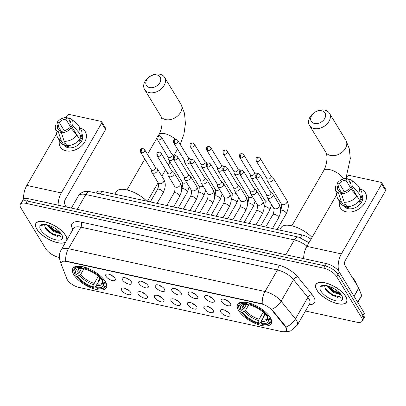 <?xml version="1.0" encoding="UTF-8"?>
<svg xmlns="http://www.w3.org/2000/svg" width="406" height="406" viewBox="0 0 406 406"><rect width="100%" height="100%" fill="white"/><g stroke="black" fill="none" stroke-linecap="round" stroke-linejoin="round"><path stroke-width="0.61" d="M105.321 281.561A19.356 8.09 -150 0 0 88.006 268.386A19.356 8.09 -150 0 0 72.786 268.447A19.356 8.09 -150 0 0 73.775 274.689A19.356 8.09 -150 0 0 91.096 287.864A19.356 8.09 -150 0 0 106.311 287.803A19.356 8.09 -150 0 0 105.321 281.561M270.198 317.456A19.356 8.09 -150 0 0 252.882 304.282A19.356 8.09 -150 0 0 237.662 304.343A19.356 8.09 -150 0 0 238.652 310.585A19.356 8.09 -150 0 0 255.968 323.76A19.356 8.09 -150 0 0 271.188 323.699A19.356 8.09 -150 0 0 270.198 317.456M221.483 301.511A5.476 2.289 30 0 1 221.701 299.303A5.476 2.289 30 0 1 226.188 300.029A5.476 2.289 30 0 1 230.41 303.455A5.476 2.289 30 0 1 230.821 304.566A5.476 2.289 30 0 1 227.055 305.485A5.476 2.289 30 0 1 221.483 301.511M204.994 297.923A5.476 2.289 30 0 1 205.213 295.715A5.476 2.289 30 0 1 209.704 296.436A5.476 2.289 30 0 1 213.921 299.867A5.476 2.289 30 0 1 214.332 300.978A5.476 2.289 30 0 1 210.567 301.897A5.476 2.289 30 0 1 204.994 297.923M188.506 294.33A5.476 2.289 30 0 1 188.724 292.122A5.476 2.289 30 0 1 193.215 292.848A5.476 2.289 30 0 1 197.433 296.273A5.476 2.289 30 0 1 197.849 297.39A5.476 2.289 30 0 1 194.078 298.303A5.476 2.289 30 0 1 188.506 294.33M172.017 290.742A5.476 2.289 30 0 1 172.24 288.534A5.476 2.289 30 0 1 176.727 289.26A5.476 2.289 30 0 1 180.949 292.685A5.476 2.289 30 0 1 181.36 293.802A5.476 2.289 30 0 1 177.595 294.715A5.476 2.289 30 0 1 172.017 290.742M155.534 287.154A5.476 2.289 30 0 1 155.752 284.946A5.476 2.289 30 0 1 160.238 285.667A5.476 2.289 30 0 1 164.46 289.097A5.476 2.289 30 0 1 164.872 290.209A5.476 2.289 30 0 1 161.106 291.127A5.476 2.289 30 0 1 155.534 287.154M139.045 283.566A5.476 2.289 30 0 1 139.263 281.358A5.476 2.289 30 0 1 143.754 282.079A5.476 2.289 30 0 1 147.972 285.509A5.476 2.289 30 0 1 148.383 286.621A5.476 2.289 30 0 1 144.617 287.539A5.476 2.289 30 0 1 139.045 283.566M122.556 279.973A5.476 2.289 30 0 1 122.779 277.765A5.476 2.289 30 0 1 127.266 278.491A5.476 2.289 30 0 1 131.483 281.916A5.476 2.289 30 0 1 131.899 283.033A5.476 2.289 30 0 1 128.134 283.946A5.476 2.289 30 0 1 122.556 279.973M106.067 276.385A5.476 2.289 30 0 1 106.291 274.177A5.476 2.289 30 0 1 110.777 274.903A5.476 2.289 30 0 1 114.999 278.328A5.476 2.289 30 0 1 115.411 279.445A5.476 2.289 30 0 1 111.645 280.358A5.476 2.289 30 0 1 106.067 276.385M220.707 311.981A5.476 2.289 30 0 1 220.925 309.773A5.476 2.289 30 0 1 225.416 310.494A5.476 2.289 30 0 1 229.634 313.924A5.476 2.289 30 0 1 230.045 315.036A5.476 2.289 30 0 1 226.279 315.954A5.476 2.289 30 0 1 220.707 311.981M204.218 308.393A5.476 2.289 30 0 1 204.436 306.18A5.476 2.289 30 0 1 208.928 306.906A5.476 2.289 30 0 1 213.145 310.336A5.476 2.289 30 0 1 213.556 311.448A5.476 2.289 30 0 1 209.79 312.366A5.476 2.289 30 0 1 204.218 308.393M187.729 304.799A5.476 2.289 30 0 1 187.953 302.592A5.476 2.289 30 0 1 192.439 303.318A5.476 2.289 30 0 1 196.661 306.743A5.476 2.289 30 0 1 197.072 307.86A5.476 2.289 30 0 1 193.307 308.773A5.476 2.289 30 0 1 187.729 304.799M171.246 301.211A5.476 2.289 30 0 1 171.464 299.004A5.476 2.289 30 0 1 175.95 299.724A5.476 2.289 30 0 1 180.173 303.155A5.476 2.289 30 0 1 180.584 304.267A5.476 2.289 30 0 1 176.818 305.185A5.476 2.289 30 0 1 171.246 301.211M154.757 297.623A5.476 2.289 30 0 1 154.975 295.416A5.476 2.289 30 0 1 159.467 296.136A5.476 2.289 30 0 1 163.684 299.567A5.476 2.289 30 0 1 164.095 300.679A5.476 2.289 30 0 1 160.329 301.597A5.476 2.289 30 0 1 154.757 297.623M138.268 294.03A5.476 2.289 30 0 1 138.487 291.823A5.476 2.289 30 0 1 142.978 292.548A5.476 2.289 30 0 1 147.195 295.974A5.476 2.289 30 0 1 147.611 297.09A5.476 2.289 30 0 1 143.841 298.004A5.476 2.289 30 0 1 138.268 294.03M121.78 290.442A5.476 2.289 30 0 1 122.003 288.235A5.476 2.289 30 0 1 126.489 288.96A5.476 2.289 30 0 1 130.712 292.386A5.476 2.289 30 0 1 131.123 293.502A5.476 2.289 30 0 1 127.357 294.416A5.476 2.289 30 0 1 121.78 290.442M285.073 326.368A9.861 4.121 30 0 1 285.809 327.409A9.861 4.121 30 0 1 286.316 330.591A9.861 4.121 30 0 1 281.322 331.489L78.952 287.428A9.861 4.121 30 0 1 66.873 278.866L61.342 264.55A9.861 4.121 30 0 1 61.331 262.357A9.861 4.121 30 0 1 66.32 261.459L261.347 303.916A9.861 4.121 30 0 1 272.193 310.458L285.073 326.368L285.311 325.952L286.382 328.023M95.912 192.992L96.283 192.353A10.957 4.578 30 0 1 101.83 191.353L302.044 234.942A10.957 4.578 30 0 1 310.971 239.246M125.784 288.651A3.289 1.375 -150 0 0 128.875 290.432M142.273 292.239A3.289 1.375 -150 0 0 145.358 294.02M158.756 295.827A3.289 1.375 -150 0 0 161.847 297.613M175.245 299.415A3.289 1.375 -150 0 0 178.335 301.201M191.733 303.008A3.289 1.375 -150 0 0 194.824 304.789M208.222 306.596A3.289 1.375 -150 0 0 211.308 308.377M224.706 310.184A3.289 1.375 -150 0 0 227.796 311.97M110.072 274.588A3.289 1.375 -150 0 0 113.162 276.374M126.56 278.181A3.289 1.375 -150 0 0 129.646 279.962M143.044 281.769A3.289 1.375 -150 0 0 146.135 283.555M159.533 285.357A3.289 1.375 -150 0 0 162.623 287.143M176.021 288.95A3.289 1.375 -150 0 0 179.112 290.732M192.51 292.538A3.289 1.375 -150 0 0 195.596 294.32M208.994 296.126A3.289 1.375 -150 0 0 212.084 297.913M225.482 299.714A3.289 1.375 -150 0 0 228.573 301.501M345.689 296.37A17.712 7.399 -150 0 0 329.839 284.312A17.712 7.399 -150 0 0 315.914 284.367A17.712 7.399 -150 0 0 316.822 290.082A17.712 7.399 -150 0 0 332.666 302.135A17.712 7.399 -150 0 0 346.592 302.079A17.712 7.399 -150 0 0 345.689 296.37M66.96 239.834A17.712 7.399 -150 0 0 65.64 235.399A17.712 7.399 -150 0 0 49.796 223.346A17.712 7.399 -150 0 0 35.87 223.401A17.712 7.399 -150 0 0 36.773 229.116A17.712 7.399 -150 0 0 51.217 240.57A17.712 7.399 -150 0 0 65.65 242.108M286.002 327.053L286.007 327.063A12.784 7.861 141 0 0 295.446 318.928A14.611 6.105 30 0 1 296.537 320.466A14.611 6.105 30 0 1 297.283 325.176L309.727 303.627A14.611 6.105 -150 0 0 308.981 298.912A14.611 6.105 -150 0 0 307.885 297.375L293.538 279.643A14.611 6.105 -150 0 0 277.471 269.954L80.901 227.162A14.611 6.105 -150 0 0 73.511 228.492L73.547 228.431M305.459 311.021L356.62 322.156A10.957 4.578 -150 0 0 362.162 321.156L364.816 316.558A10.957 4.578 -150 0 0 364.258 313.026L339.274 272.005A10.957 4.578 -150 0 0 326.404 263.585L28.496 198.727L27.172 201.026A10.957 4.578 -150 0 0 21.63 202.026A10.957 4.578 -150 0 1 27.172 201.026L325.074 265.884L27.172 201.026L25.842 203.325A10.957 4.578 -150 0 0 20.3 204.325A10.957 4.578 -150 0 0 20.858 207.857L45.842 248.878A10.957 4.578 -150 0 0 58.713 257.302L59.337 257.434M339.274 272.005L337.949 274.304A10.957 4.578 -150 0 0 325.074 265.884A10.957 4.578 -150 0 1 337.949 274.304L362.928 315.325L337.949 274.304L336.62 276.603A10.957 4.578 -150 0 0 323.749 268.183L25.842 203.325M363.492 318.857A10.957 4.578 -150 0 0 362.928 315.325A10.957 4.578 -150 0 1 363.492 318.857M61.098 263.129A12.784 10.312 158.9 0 1 60.215 261.449L59.352 257.683C59.149 254.968 59.718 252.425 61.067 250.045A14.611 6.105 30 0 1 68.462 248.711A12.784 7.054 -77.7 0 0 65.721 261.053L262.286 303.85A12.784 7.054 102.3 0 1 265.027 291.508A14.611 6.105 30 0 1 281.094 301.196A12.784 7.861 141 0 1 271.715 309.296L285.311 325.952M362.162 321.156A10.957 4.578 -150 0 0 361.604 317.624L336.62 276.603M28.496 198.727A10.957 4.578 -150 0 0 22.954 199.727L20.3 204.325M316.969 290.117A17.529 7.323 -150 0 0 332.651 302.044A17.529 7.323 -150 0 0 346.435 301.988A17.529 7.323 -150 0 0 345.542 296.334A17.529 7.323 -150 0 0 329.855 284.408A17.529 7.323 -150 0 0 316.071 284.459A17.529 7.323 -150 0 0 316.969 290.117M356.407 284.195A18.26 7.633 -150 0 0 355.093 280.947A18.26 7.633 -150 0 0 352.251 277.369M340.893 294.37L340.203 294.589L333.113 292.361L326.627 285.662M325.282 285.433A9.13 3.816 -150 0 0 325.008 285.788A9.13 3.816 -150 0 0 324.795 286.453L325.039 285.738M340.355 293.721L338.67 293.563L333.641 291.447L329.159 287.813L327.749 285.941M323.343 285.352L321.577 286.737L323.795 285.337M324.795 286.453L325.196 288.864L326.881 291.275L337.203 297.349L341.7 295.538M341.669 295.492A12.784 5.339 -150 0 0 322.653 285.423A12.784 5.339 -150 0 0 320.836 290.96A12.784 5.339 -150 0 0 334.93 300.557A12.784 5.339 -150 0 0 342.314 296.771A12.784 5.339 -150 0 0 341.669 295.492M340.502 297.324L332.215 294.563L324.891 288.118M340 293.325L334.321 290.914L328.287 286.098M337.64 297.431L331.951 295.02L326.485 290.813M339.365 293.68L334.057 291.371L328.677 287.255M360.071 188.963A14.611 10.546 148.7 0 1 364.618 203.183A14.611 10.546 148.7 0 1 346.242 211.815A14.611 10.546 148.7 0 1 339.482 201.498A14.611 10.546 148.7 0 0 340.401 207.918A14.611 10.546 148.7 0 0 346.242 211.815A14.611 10.546 148.7 0 0 362.045 206.436A14.611 10.546 148.7 0 0 365.354 192.723L365.354 192.723A14.611 10.546 148.7 0 0 360.071 188.963M338.848 271.36A14.611 8.059 -77.7 0 1 341.37 253.902L381.686 184.08A1.827 1.319 -31.3 0 0 381.757 182.807A1.827 1.319 -31.3 0 0 381.026 182.319L349.48 175.448A1.827 1.319 -31.3 0 0 347.16 176.564L346.085 178.432M303.642 258.627A14.611 8.059 -77.7 0 1 306.85 246.386L336.625 194.814M381.757 182.807L385.7 189.282A1.827 1.319 148.7 0 1 385.629 190.556L345.313 260.383A3.654 2.015 102.3 0 0 344.973 265.412L358.721 287.991A1.827 0.761 30 0 1 358.813 288.174L361.609 295.416A1.827 0.761 30 0 1 361.614 295.822L357.803 302.424M351.012 184.299L348.901 180.832A7.303 5.273 148.7 0 1 350.439 182.274A7.303 5.273 148.7 0 1 350.789 185.887L356.981 196.052M357.021 196.098L350.962 189.16L349.13 188.76A7.303 5.273 148.7 0 1 342.471 191.957L341.451 193.728L344.217 202.244L346.851 206.563A12.053 8.699 148.7 0 0 359.65 200.417L357.021 196.098A12.053 8.699 148.7 0 1 344.217 202.244M361.979 194.905A10.592 7.643 148.7 0 1 359.472 204.807A10.592 7.643 148.7 0 1 348.064 208.654A10.592 7.643 148.7 0 1 343.877 205.908L344.547 204.751L345.861 206.908A10.592 7.643 148.7 0 0 347.277 207.359A10.592 7.643 148.7 0 0 348.835 207.557L348.236 206.568M342.004 195.428L339.497 191.312L338.477 193.078L341.243 201.594L343.872 205.913A12.053 8.699 148.7 0 1 340.477 203.132L337.848 198.818A12.053 8.699 148.7 0 1 337.056 196.819L335.463 189.435A9.495 6.851 148.7 0 1 335.777 185.857L337.604 186.252L341.796 193.134M341.243 201.594A12.053 8.699 148.7 0 1 337.848 198.818M350.962 189.16A9.495 6.851 148.7 0 1 341.451 193.728M338.477 193.078A9.495 6.851 148.7 0 1 335.463 189.435M344.324 191.688L339.264 183.38L337.437 182.979L339.264 188.998M337.437 182.979A9.495 6.851 148.7 0 1 346.942 178.417L345.922 180.183L352.372 190.779M349.175 180.345L346.942 178.417M339.497 191.312A7.303 5.273 148.7 0 1 337.959 189.871A7.303 5.273 148.7 0 1 337.604 186.252M339.264 183.38A7.303 5.273 148.7 0 1 345.922 180.183M359.051 201.148L359.757 202.31A10.592 7.643 148.7 0 0 361.416 199.437L360.102 197.28L361.31 197.544L358.681 193.226L352.621 186.288L350.789 185.887M348.901 180.832L349.921 179.061A9.495 6.851 148.7 0 1 351.195 179.858L357.026 184.659A12.053 8.699 148.7 0 1 358.437 186.278L361.066 190.597A12.053 8.699 148.7 0 1 361.31 197.544M358.437 186.278A12.053 8.699 148.7 0 1 358.681 193.226M351.195 179.858A9.495 6.851 148.7 0 1 352.621 186.288M356.194 195.149A7.303 5.273 148.7 0 1 356.458 195.195M355.275 193.251A7.303 5.273 -31.3 0 0 354.443 193.144M354.489 191.962L354.062 192.708M361.416 199.437L358.696 198.844M346.445 205.898L345.861 206.908M66.691 240.301A17.529 7.323 -150 0 0 65.493 235.368A17.529 7.323 -150 0 0 49.811 223.437A17.529 7.323 -150 0 0 36.027 223.493A17.529 7.323 -150 0 0 36.921 229.146A17.529 7.323 -150 0 0 51.78 240.733A17.529 7.323 -150 0 0 65.919 241.641M60.844 233.399L60.154 233.617L53.064 231.39L46.583 224.696M45.239 224.462A9.13 3.816 -150 0 0 44.959 224.817A9.13 3.816 -150 0 0 44.746 225.482L44.99 224.767M60.306 232.75L58.621 232.592L53.592 230.481L49.111 226.847L47.7 224.975M43.3 224.381L41.529 225.766L43.746 224.366M44.746 225.482L45.147 227.898L46.832 230.309L57.155 236.378L61.651 234.572M61.626 234.526A12.784 5.339 -150 0 0 42.605 224.452A12.784 5.339 -150 0 0 40.793 229.989A12.784 5.339 -150 0 0 54.881 239.586A12.784 5.339 -150 0 0 62.265 235.805A12.784 5.339 -150 0 0 61.626 234.526M60.453 236.353L52.166 233.597L44.848 227.152M59.951 232.354L54.272 229.943L48.238 225.132M57.591 236.465L51.902 234.049L46.436 229.847M59.317 232.714L54.008 230.4L48.634 226.284M321.785 110.833A8.034 5.801 -31.3 0 0 311.59 115.73A8.034 5.801 -31.3 0 0 314.488 123.475A8.034 5.801 -31.3 0 0 324.683 118.582A8.034 5.801 -31.3 0 0 321.785 110.833M314.142 128.509A11.688 8.435 148.7 0 1 309.468 125.393A11.688 8.435 148.7 0 1 312.112 114.421A11.688 8.435 148.7 0 1 324.759 110.117A11.688 8.435 148.7 0 1 329.433 113.233A11.688 8.435 148.7 0 1 326.789 124.206A11.688 8.435 148.7 0 1 314.142 128.509M241.057 310.174L239.677 309.874A17.382 7.262 -150 0 1 239.383 309.194A17.382 7.262 -150 0 1 246.711 303.475L247.32 304.475A15.702 6.562 -150 0 0 243.859 304.434A15.702 6.562 -150 0 0 241.057 310.174L244.194 308.245L246.432 304.373M249.639 303.145L248.675 304.16L247.32 304.475M264.925 313.884L263.296 316.71L263.306 317.629L259.754 323.775L259.16 323.917A17.382 7.262 -150 0 1 240.991 312.031L240.728 311.326L241.519 309.951M246.711 303.475L246.777 302.465A18.113 7.572 -150 0 0 239.068 304.388A18.113 7.572 -150 0 0 239.083 308.418L239.383 309.194M249.756 303.115L249.69 304.124A17.382 7.262 -150 0 1 267.853 316.01L268.782 315.563A18.113 7.572 -150 0 0 267.757 314.264M240.991 312.031L242.372 312.331A15.702 6.562 -150 0 0 258.551 322.917L259.16 323.917M267.853 316.01L266.478 315.706A15.702 6.562 -150 0 0 250.294 305.124L249.69 304.124M258.551 322.917L259.094 319.294L263.179 312.219M249.695 303.16L245.508 310.407L242.372 312.331M312.016 237.439A20.087 8.394 -150 0 0 294.279 226.512A20.087 8.394 -150 0 0 281.155 227.543L279.693 230.075M270.223 317.502L269.168 318.167A17.382 7.262 -150 0 1 266.123 324.633L266.945 324.501A18.113 7.572 -150 0 0 270.442 322.501A18.113 7.572 -150 0 0 270.097 317.72M265.321 314.31L262.073 319.938L261.525 323.567L262.134 324.567A17.382 7.262 -150 0 0 266.123 324.633M261.525 323.567A15.702 6.562 -150 0 0 268.011 318.38A15.702 6.562 -150 0 0 267.793 317.868L269.168 318.167M267.793 317.868L267.118 315.848M156.914 74.937A8.034 5.801 -31.3 0 0 146.718 79.835A8.034 5.801 -31.3 0 0 149.616 87.579A8.034 5.801 -31.3 0 0 159.812 82.687A8.034 5.801 -31.3 0 0 156.914 74.937M149.271 92.614A11.688 8.435 148.7 0 1 144.597 89.498A11.688 8.435 148.7 0 1 147.241 78.525A11.688 8.435 148.7 0 1 159.888 74.222A11.688 8.435 148.7 0 1 164.562 77.338A11.688 8.435 148.7 0 1 161.918 88.31A11.688 8.435 148.7 0 1 149.271 92.614M76.181 274.278L74.805 273.979A17.382 7.262 -150 0 1 74.511 273.299A17.382 7.262 -150 0 1 81.839 267.579L82.448 268.579A15.702 6.562 -150 0 0 78.982 268.539A15.702 6.562 -150 0 0 76.181 274.278L79.322 272.35L81.555 268.483M84.763 267.25L83.798 268.264L82.448 268.579M100.054 277.988L98.419 280.815L98.435 281.734L94.882 287.879L94.288 288.021A17.382 7.262 -150 0 1 76.12 276.136L75.851 275.435L76.648 274.055M81.839 267.579L81.905 266.575A18.113 7.572 -150 0 0 74.196 268.493A18.113 7.572 -150 0 0 74.212 272.522L74.511 273.299M84.879 267.219L84.813 268.229A17.382 7.262 -150 0 1 102.982 280.115L103.911 279.668A18.113 7.572 -150 0 0 102.88 278.374M76.12 276.136L77.495 276.44A15.702 6.562 -150 0 0 93.679 287.022L94.288 288.021M102.982 280.115L101.601 279.815A15.702 6.562 -150 0 0 85.422 269.229L84.813 268.229M93.679 287.022L94.222 283.398L98.308 276.324M84.818 267.265L80.637 274.512L77.495 276.44M146.733 201.127A20.087 8.394 -150 0 0 129.113 190.526A20.087 8.394 -150 0 0 116.283 191.647L114.822 194.18M105.352 281.607L104.296 282.272A17.382 7.262 -150 0 1 101.246 288.737L102.068 288.61A18.113 7.572 -150 0 0 105.57 286.611A18.113 7.572 -150 0 0 105.225 281.83M100.449 278.414L97.196 284.048L96.653 287.671L97.262 288.671A17.382 7.262 -150 0 0 101.246 288.737M96.653 287.671A15.702 6.562 -150 0 0 103.134 282.485A15.702 6.562 -150 0 0 102.916 281.972L104.296 282.272M102.916 281.972L102.246 279.952M266.737 178.209L267.163 180.452A3.289 2.37 -31.3 0 0 267.392 181.04A3.289 2.37 -31.3 0 0 268.706 181.913A3.289 2.37 -31.3 0 0 272.878 179.914A3.289 2.37 -31.3 0 0 273.005 177.62A3.289 2.37 -31.3 0 0 272.583 177.153L270.792 175.742M257.099 161.461A2.375 1.715 -31.3 0 1 256.15 160.832L266.854 178.407A2.375 1.715 -31.3 0 0 267.803 179.036A2.375 1.715 -31.3 0 0 270.817 177.589A2.375 1.715 -31.3 0 0 270.909 175.935L260.205 158.36L258.683 157.274A2.375 1.309 -77.7 0 0 257.323 158.193A2.375 1.309 102.3 0 0 257.099 161.461A2.375 1.715 -31.3 0 0 259.667 160.588A2.375 1.715 -31.3 0 0 260.205 158.36M250.248 174.621L250.68 176.864A3.289 2.37 -31.3 0 0 250.903 177.447A3.289 2.37 -31.3 0 0 252.217 178.325A3.289 2.37 -31.3 0 0 255.861 177.026M240.616 157.873A2.375 1.715 -31.3 0 1 239.667 157.239L250.365 174.813A2.375 1.715 -31.3 0 0 251.314 175.448A2.375 1.715 -31.3 0 0 254.329 174.001A2.375 1.715 -31.3 0 0 254.42 172.347L243.722 154.772L242.199 153.686A2.375 1.309 -77.7 0 0 240.839 154.605A2.375 1.309 102.3 0 0 240.616 157.873A2.375 1.715 -31.3 0 0 243.184 157A2.375 1.715 -31.3 0 0 243.722 154.772M256.516 174.032L256.556 174.098A3.289 2.37 -31.3 0 0 256.516 174.032A3.289 2.37 -31.3 0 0 256.1 173.56L254.303 172.154M233.76 171.033L234.191 173.271A3.289 2.37 -31.3 0 0 234.414 173.859A3.289 2.37 -31.3 0 0 235.729 174.737A3.289 2.37 -31.3 0 0 239.373 173.438M224.127 154.285A2.375 1.715 -31.3 0 1 223.178 153.651L233.881 171.225A2.375 1.715 -31.3 0 0 234.83 171.86A2.375 1.715 -31.3 0 0 237.84 170.413A2.375 1.715 -31.3 0 0 237.936 168.759L227.233 151.184L225.711 150.098A2.375 1.309 -77.7 0 0 224.351 151.012A2.375 1.309 102.3 0 0 224.127 154.285A2.375 1.715 -31.3 0 0 226.695 153.412A2.375 1.715 -31.3 0 0 227.233 151.184M240.027 170.439L240.073 170.51A3.289 2.37 -31.3 0 0 240.027 170.439A3.289 2.37 -31.3 0 0 239.611 169.972L237.814 168.561M217.276 167.445L217.702 169.683A3.289 2.37 -31.3 0 0 217.926 170.271A3.289 2.37 -31.3 0 0 219.24 171.149A3.289 2.37 -31.3 0 0 222.884 169.845M207.639 150.697A2.375 1.715 -31.3 0 1 206.69 150.063L217.393 167.637A2.375 1.715 -31.3 0 0 218.342 168.272A2.375 1.715 -31.3 0 0 221.356 166.825A2.375 1.715 -31.3 0 0 221.448 165.166L210.744 147.591L209.222 146.51A2.375 1.309 -77.7 0 0 207.862 147.424A2.375 1.309 102.3 0 0 207.639 150.697A2.375 1.715 -31.3 0 0 210.206 149.819A2.375 1.715 -31.3 0 0 210.744 147.591M223.544 166.851L223.584 166.917A3.289 2.37 -31.3 0 0 223.544 166.851A3.289 2.37 -31.3 0 0 223.122 166.384L221.331 164.973M200.787 163.851L201.214 166.095A3.289 2.37 -31.3 0 0 201.442 166.683A3.289 2.37 -31.3 0 0 202.756 167.556A3.289 2.37 -31.3 0 0 206.4 166.257M191.15 147.104A2.375 1.715 -31.3 0 1 190.201 146.475L200.904 164.049A2.375 1.715 -31.3 0 0 201.853 164.679A2.375 1.715 -31.3 0 0 204.868 163.232A2.375 1.715 -31.3 0 0 204.959 161.578L194.256 144.003L192.733 142.917A2.375 1.309 -77.7 0 0 191.373 143.836A2.375 1.309 102.3 0 0 191.15 147.104A2.375 1.715 -31.3 0 0 193.718 146.231A2.375 1.715 -31.3 0 0 194.256 144.003M207.055 163.263L207.096 163.329A3.289 2.37 -31.3 0 0 207.055 163.263A3.289 2.37 -31.3 0 0 206.639 162.791L204.842 161.385M184.299 160.263L184.73 162.507A3.289 2.37 -31.3 0 0 184.953 163.09A3.289 2.37 -31.3 0 0 186.268 163.968A3.289 2.37 -31.3 0 0 189.912 162.669M174.666 143.516A2.375 1.715 -31.3 0 1 173.717 142.882L184.42 160.456A2.375 1.715 -31.3 0 0 185.369 161.091A2.375 1.715 -31.3 0 0 188.379 159.644A2.375 1.715 -31.3 0 0 188.475 157.99L177.772 140.415L176.25 139.329A2.375 1.309 -77.7 0 0 174.89 140.243A2.375 1.309 102.3 0 0 174.666 143.516A2.375 1.715 -31.3 0 0 177.234 142.643A2.375 1.715 -31.3 0 0 177.772 140.415M190.566 159.675L190.607 159.741A3.289 2.37 -31.3 0 0 190.566 159.675A3.289 2.37 -31.3 0 0 190.15 159.203L188.354 157.792M167.81 156.675L168.241 158.913A3.289 2.37 -31.3 0 0 168.465 159.502A3.289 2.37 -31.3 0 0 169.779 160.38A3.289 2.37 -31.3 0 0 173.423 159.081M158.178 139.928A2.375 1.715 -31.3 0 1 157.229 139.294L167.932 156.868A2.375 1.715 -31.3 0 0 168.881 157.503A2.375 1.715 -31.3 0 0 171.89 156.056A2.375 1.715 -31.3 0 0 171.987 154.397L161.284 136.822L159.761 135.741A2.375 1.309 -77.7 0 0 158.401 136.655A2.375 1.309 102.3 0 0 158.178 139.928A2.375 1.715 -31.3 0 0 160.746 139.055A2.375 1.715 -31.3 0 0 161.284 136.822M174.083 156.082L174.123 156.153A3.289 2.37 -31.3 0 0 174.083 156.082A3.289 2.37 -31.3 0 0 173.661 155.615L171.87 154.204M266.554 194.601L266.981 196.844A3.289 2.37 -31.3 0 0 267.204 197.433A3.289 2.37 -31.3 0 0 268.518 198.306A3.289 2.37 -31.3 0 0 272.69 196.306A3.289 2.37 -31.3 0 0 272.822 194.012A3.289 2.37 -31.3 0 0 272.401 193.54L270.609 192.134M256.917 177.853A2.375 1.715 -31.3 0 1 255.968 177.224L266.671 194.799A2.375 1.715 -31.3 0 0 267.62 195.428A2.375 1.715 -31.3 0 0 270.635 193.982A2.375 1.715 -31.3 0 0 270.726 192.327L260.023 174.753L258.5 173.666A2.375 1.309 -77.7 0 0 257.14 174.585A2.375 1.309 102.3 0 0 256.917 177.853A2.375 1.715 -31.3 0 0 259.485 176.98A2.375 1.715 -31.3 0 0 260.023 174.753M250.066 191.013L250.492 193.256A3.289 2.37 -31.3 0 0 250.72 193.84A3.289 2.37 -31.3 0 0 252.035 194.718A3.289 2.37 -31.3 0 0 256.206 192.713A3.289 2.37 -31.3 0 0 256.333 190.424A3.289 2.37 -31.3 0 0 255.912 189.952L254.12 188.541M240.428 174.265A2.375 1.715 -31.3 0 1 239.479 173.631L250.182 191.206A2.375 1.715 -31.3 0 0 251.131 191.84A2.375 1.715 -31.3 0 0 254.146 190.394A2.375 1.715 -31.3 0 0 254.237 188.739L243.534 171.165L242.012 170.078A2.375 1.309 -77.7 0 0 240.651 170.997A2.375 1.309 102.3 0 0 240.428 174.265A2.375 1.715 -31.3 0 0 242.996 173.392A2.375 1.715 -31.3 0 0 243.534 171.165M233.577 187.425L234.008 189.663A3.289 2.37 -31.3 0 0 234.232 190.252A3.289 2.37 -31.3 0 0 235.546 191.13A3.289 2.37 -31.3 0 0 239.718 189.125A3.289 2.37 -31.3 0 0 239.844 186.831A3.289 2.37 -31.3 0 0 239.428 186.364L237.632 184.953M223.945 170.677A2.375 1.715 -31.3 0 1 222.995 170.043L233.694 187.618A2.375 1.715 -31.3 0 0 234.648 188.252A2.375 1.715 -31.3 0 0 237.657 186.806A2.375 1.715 -31.3 0 0 237.749 185.146L227.05 167.571L225.528 166.49A2.375 1.309 -77.7 0 0 224.168 167.404A2.375 1.309 102.3 0 0 223.945 170.677A2.375 1.715 -31.3 0 0 226.512 169.804A2.375 1.715 -31.3 0 0 227.05 167.571M217.088 183.837L217.52 186.075A3.289 2.37 -31.3 0 0 217.743 186.664A3.289 2.37 -31.3 0 0 219.057 187.536A3.289 2.37 -31.3 0 0 223.229 185.537A3.289 2.37 -31.3 0 0 223.356 183.243A3.289 2.37 -31.3 0 0 222.94 182.776L221.143 181.365M207.456 167.089A2.375 1.715 -31.3 0 1 206.507 166.455L217.21 184.03A2.375 1.715 -31.3 0 0 218.159 184.664A2.375 1.715 -31.3 0 0 221.168 183.213A2.375 1.715 -31.3 0 0 221.265 181.558L210.562 163.983L209.039 162.897A2.375 1.309 -77.7 0 0 207.679 163.816A2.375 1.309 102.3 0 0 207.456 167.089A2.375 1.715 -31.3 0 0 210.024 166.211A2.375 1.715 -31.3 0 0 210.562 163.983M200.605 180.244L201.031 182.487A3.289 2.37 -31.3 0 0 201.254 183.07A3.289 2.37 -31.3 0 0 202.569 183.948A3.289 2.37 -31.3 0 0 206.74 181.949A3.289 2.37 -31.3 0 0 206.872 179.655A3.289 2.37 -31.3 0 0 206.451 179.183L204.66 177.777M190.967 163.496A2.375 1.715 -31.3 0 1 190.018 162.867L200.721 180.437A2.375 1.715 -31.3 0 0 201.67 181.071A2.375 1.715 -31.3 0 0 204.685 179.625A2.375 1.715 -31.3 0 0 204.776 177.97L194.073 160.395L192.551 159.309A2.375 1.309 -77.7 0 0 191.19 160.228A2.375 1.309 102.3 0 0 190.967 163.496A2.375 1.715 -31.3 0 0 193.535 162.623A2.375 1.715 -31.3 0 0 194.073 160.395M184.116 176.656L184.542 178.894A3.289 2.37 -31.3 0 0 184.771 179.482A3.289 2.37 -31.3 0 0 186.085 180.36A3.289 2.37 -31.3 0 0 190.257 178.356A3.289 2.37 -31.3 0 0 190.384 176.062A3.289 2.37 -31.3 0 0 189.967 175.595L188.171 174.184M174.478 159.908A2.375 1.715 -31.3 0 1 173.529 159.274L184.233 176.849A2.375 1.715 -31.3 0 0 185.182 177.483A2.375 1.715 -31.3 0 0 188.196 176.037A2.375 1.715 -31.3 0 0 188.288 174.382L177.584 156.807L176.062 155.721A2.375 1.309 -77.7 0 0 174.702 156.635A2.375 1.309 102.3 0 0 174.478 159.908A2.375 1.715 -31.3 0 0 177.052 159.035A2.375 1.715 -31.3 0 0 177.584 156.807M167.627 173.068L168.059 175.306A3.289 2.37 -31.3 0 0 168.282 175.894A3.289 2.37 -31.3 0 0 169.596 176.772A3.289 2.37 -31.3 0 0 173.768 174.768A3.289 2.37 -31.3 0 0 173.895 172.474A3.289 2.37 -31.3 0 0 173.479 172.007L171.682 170.596M157.995 156.32A2.375 1.715 -31.3 0 1 157.046 155.686L167.749 173.26A2.375 1.715 -31.3 0 0 168.698 173.895A2.375 1.715 -31.3 0 0 171.708 172.448A2.375 1.715 -31.3 0 0 171.804 170.789L161.101 153.214L159.578 152.133A2.375 1.309 -77.7 0 0 158.218 153.047A2.375 1.309 102.3 0 0 157.995 156.32A2.375 1.715 -31.3 0 0 160.563 155.447A2.375 1.715 -31.3 0 0 161.101 153.214M151.139 169.475L151.57 171.718A3.289 2.37 -31.3 0 0 151.793 172.306A3.289 2.37 -31.3 0 0 153.108 173.179A3.289 2.37 -31.3 0 0 157.279 171.18A3.289 2.37 -31.3 0 0 157.411 168.886A3.289 2.37 -31.3 0 0 156.99 168.414L155.199 167.008M141.506 152.727A2.375 1.715 -31.3 0 1 140.557 152.098L151.26 169.672A2.375 1.715 -31.3 0 0 152.209 170.302A2.375 1.715 -31.3 0 0 155.219 168.855A2.375 1.715 -31.3 0 0 155.315 167.201L144.612 149.626L143.09 148.54A2.375 1.309 -77.7 0 0 141.73 149.459A2.375 1.309 102.3 0 0 141.506 152.727A2.375 1.715 -31.3 0 0 144.074 151.854A2.375 1.715 -31.3 0 0 144.612 149.626M80.023 127.991A14.611 10.546 148.7 0 1 84.575 142.217A14.611 10.546 148.7 0 1 66.193 150.844A14.611 10.546 148.7 0 1 59.438 140.532A14.611 10.546 148.7 0 0 60.352 146.952A14.611 10.546 148.7 0 0 66.193 150.844A14.611 10.546 148.7 0 0 82.002 145.47A14.611 10.546 148.7 0 0 85.306 131.752A14.611 10.546 148.7 0 0 80.023 127.991M58.114 205.177A14.611 8.059 -77.7 0 1 61.321 192.936L101.637 123.109A1.827 1.319 -31.3 0 0 101.708 121.836A1.827 1.319 -31.3 0 0 100.977 121.348L69.431 114.482A1.827 1.319 -31.3 0 0 67.117 115.593L66.036 117.461M23.634 199.026A14.611 8.059 -77.7 0 1 26.801 185.42L56.576 133.843M101.708 121.836L105.651 128.311A1.827 1.319 148.7 0 1 105.58 129.585L65.27 199.412A3.654 2.015 102.3 0 0 64.924 204.446L66.477 206.994M70.964 123.333L68.853 119.861A7.303 5.273 148.7 0 1 70.39 121.303A7.303 5.273 148.7 0 1 70.745 124.921L76.932 135.081M76.973 135.127L70.913 128.189L69.086 127.794A7.303 5.273 148.7 0 1 62.428 130.991L61.407 132.757L64.173 141.278L66.802 145.592A12.053 8.699 148.7 0 0 79.601 139.446L76.973 135.127A12.053 8.699 148.7 0 1 64.173 141.278M81.931 133.934A10.592 7.643 148.7 0 1 79.429 143.836A10.592 7.643 148.7 0 1 68.02 147.682A10.592 7.643 148.7 0 1 63.833 144.937M68.188 145.602L68.792 146.586A10.592 7.643 148.7 0 1 67.229 146.388A10.592 7.643 148.7 0 1 65.813 145.942L64.498 143.78L63.828 144.947A12.053 8.699 148.7 0 1 60.433 142.166L57.804 137.847A12.053 8.699 148.7 0 1 57.013 135.853L55.419 128.469A9.495 6.851 148.7 0 1 55.729 124.886L57.561 125.281L61.748 132.163M61.956 134.457L59.449 130.341L58.428 132.107L61.194 140.628L63.828 144.947M61.194 140.628A12.053 8.699 148.7 0 1 57.804 137.847M70.913 128.189A9.495 6.851 148.7 0 1 61.407 132.757M58.428 132.107A9.495 6.851 148.7 0 1 55.419 128.469M64.28 130.722L59.22 122.409L57.388 122.013L59.22 128.027M57.388 122.013A9.495 6.851 148.7 0 1 66.899 117.446L65.873 119.212L72.329 129.808M69.132 119.379L66.899 117.446M59.449 130.341A7.303 5.273 148.7 0 1 57.911 128.9A7.303 5.273 148.7 0 1 57.561 125.281M59.22 122.409A7.303 5.273 148.7 0 1 65.873 119.212M79.003 140.182L79.713 141.344A10.592 7.643 148.7 0 0 81.373 138.471L80.058 136.309L81.261 136.573L78.632 132.255L72.572 125.317L70.745 124.921M68.853 119.861L69.873 118.095A9.495 6.851 148.7 0 1 71.151 118.887L76.978 123.693A12.053 8.699 148.7 0 1 78.388 125.312L81.017 129.631A12.053 8.699 148.7 0 1 81.261 136.573M78.388 125.312A12.053 8.699 148.7 0 1 78.632 132.255M71.151 118.887A9.495 6.851 148.7 0 1 72.572 125.317M76.145 134.178A7.303 5.273 148.7 0 1 76.409 134.224M75.227 132.28A7.303 5.273 -31.3 0 0 74.399 132.178M74.445 130.996L74.014 131.737M81.373 138.471L78.647 137.878M66.396 144.927L65.813 145.942M261.347 303.916L261.51 303.632M272.193 310.458L272.436 310.042M66.32 261.459L66.488 261.175M300.486 237.637L302.044 234.942M100.328 193.951L101.83 191.353M72.765 229.781L72.024 227.857A18.26 7.633 30 0 1 81.246 222.128L277.811 264.92A18.26 7.633 30 0 1 297.897 277.034A3.654 2.248 -39 0 0 293.538 279.643L281.094 301.196L295.446 318.928L307.885 297.375A3.654 2.248 -39 0 1 312.25 294.766A18.26 7.633 30 0 1 309.098 304.718M81.246 222.128A3.654 2.015 102.3 0 1 80.901 227.162L68.462 248.711L265.027 291.508L277.471 269.954A3.654 2.015 102.3 0 0 277.811 264.92M297.897 277.034L312.25 294.766M361.604 317.624L364.258 313.026M323.749 268.183L326.404 263.585M73.369 228.735A3.654 2.943 -21.1 0 0 72.024 227.857M306.956 246.198A14.611 6.105 -150 0 0 294.375 239.926L285.819 254.75M90.015 191.708A7.303 4.03 102.3 0 0 85.828 194.525A14.611 6.105 -150 0 0 78.439 195.854C81.408 191.906 85.27 190.521 90.015 191.708L298.557 237.109A7.303 4.03 102.3 0 0 294.375 239.926L85.828 194.525L77.272 209.344M306.85 246.386L341.37 253.902M353.991 296.172L358.721 287.991M385.629 190.556L381.686 184.08M358.813 288.174L354.093 296.339M357.681 302.226L361.609 295.416M291.843 225.832L323.704 170.652A11.688 4.882 30 0 1 329.616 169.586A11.688 4.882 30 0 1 343.344 178.569A11.688 4.882 30 0 1 343.542 178.904M323.704 170.652C326.632 165.552 328.119 156.96 325.906 152.382A11.688 8.435 -31.3 0 0 330.58 155.498A11.688 8.435 -31.3 0 0 343.227 151.194A11.688 8.435 -31.3 0 0 345.871 140.222L329.433 113.233M244.935 304.333L244.062 304.947A13.515 5.648 -150 0 0 244.194 308.245M244.483 311.326A14.048 5.872 -150 0 0 258.703 320.628M244.874 304.338A14.048 5.872 -150 0 0 243.169 309.164M245.508 310.407A13.515 5.648 -150 0 0 259.094 319.294M261.677 321.273A14.048 5.872 -150 0 0 267.468 317.02M262.073 319.938A13.515 5.648 -150 0 0 267.463 318.456L267.331 316.614M158.132 135.969L158.827 134.756C161.755 129.656 163.242 121.069 161.035 116.486A11.688 8.435 -31.3 0 0 165.704 119.603A11.688 8.435 -31.3 0 0 178.351 115.299A11.688 8.435 -31.3 0 0 180.995 104.327L164.562 77.338M158.827 134.756A11.688 4.882 30 0 1 164.74 133.691A11.688 4.882 30 0 1 175.493 139.288M80.063 268.442L79.185 269.051A13.515 5.648 -150 0 0 79.322 272.35M79.612 275.43A14.048 5.872 -150 0 0 93.827 284.733M80.002 268.442A14.048 5.872 -150 0 0 78.297 273.274M80.637 274.512A13.515 5.648 -150 0 0 94.222 283.398M96.806 285.382A14.048 5.872 -150 0 0 102.596 281.125M97.196 284.048A13.515 5.648 -150 0 0 102.591 282.561L102.454 280.719M280.602 210.394A3.289 1.375 30 0 1 282.353 210.247A3.289 1.375 30 0 1 286.047 212.734A3.289 1.375 30 0 1 286.215 213.795L277.136 229.517M280.521 210.506C281.759 207.537 281.997 205.299 281.246 203.797A3.289 2.37 -31.3 0 0 282.561 204.67A3.289 2.37 -31.3 0 0 282.733 204.705A3.289 2.37 -31.3 0 0 286.189 203.391A3.289 2.37 -31.3 0 0 286.864 200.376C288.341 203.766 289.493 206.603 286.215 213.795M264.118 206.806A3.289 1.375 30 0 1 265.869 206.659A3.289 1.375 30 0 1 269.559 209.146A3.289 1.375 30 0 1 269.726 210.206L260.647 225.929M264.032 206.918C265.27 203.944 265.514 201.711 264.763 200.204A3.289 2.37 -31.3 0 0 266.077 201.082A3.289 2.37 -31.3 0 0 266.245 201.112A3.289 2.37 -31.3 0 0 269.005 200.391M247.63 203.218A3.289 1.375 30 0 1 249.38 203.071A3.289 1.375 30 0 1 253.07 205.553A3.289 1.375 30 0 1 253.237 206.613L244.163 222.341M247.548 203.33C248.782 200.356 249.025 198.118 248.274 196.616A3.289 2.37 -31.3 0 0 249.588 197.494A3.289 2.37 -31.3 0 0 249.761 197.524A3.289 2.37 -31.3 0 0 252.522 196.798M231.141 199.63A3.289 1.375 30 0 1 232.892 199.478A3.289 1.375 30 0 1 236.581 201.965A3.289 1.375 30 0 1 236.754 203.025L227.675 218.748M231.06 199.737C232.293 196.768 232.536 194.53 231.785 193.028A3.289 2.37 -31.3 0 0 233.1 193.906A3.289 2.37 -31.3 0 0 233.272 193.936A3.289 2.37 -31.3 0 0 236.033 193.21M214.652 196.037A3.289 1.375 30 0 1 216.403 195.89A3.289 1.375 30 0 1 220.098 198.377A3.289 1.375 30 0 1 220.265 199.437L211.186 215.16M214.571 196.149C215.809 193.18 216.048 190.942 215.297 189.44A3.289 2.37 -31.3 0 0 216.611 190.312A3.289 2.37 -31.3 0 0 216.784 190.343A3.289 2.37 -31.3 0 0 219.544 189.622M198.169 192.449A3.289 1.375 30 0 1 199.919 192.302A3.289 1.375 30 0 1 203.609 194.789A3.289 1.375 30 0 1 203.776 195.844L194.697 211.572M198.082 192.561C199.321 189.587 199.564 187.349 198.813 185.846A3.289 2.37 -31.3 0 0 200.128 186.724A3.289 2.37 -31.3 0 0 200.295 186.755A3.289 2.37 -31.3 0 0 203.056 186.029M181.68 188.861A3.289 1.375 30 0 1 183.431 188.709A3.289 1.375 30 0 1 187.12 191.196A3.289 1.375 30 0 1 187.288 192.256L178.214 207.984M181.599 188.973C182.832 185.999 183.076 183.761 182.324 182.258A3.289 2.37 -31.3 0 0 183.639 183.136A3.289 2.37 -31.3 0 0 183.811 183.167A3.289 2.37 -31.3 0 0 186.572 182.441M265.712 227.03L272.868 214.637A3.289 1.375 30 0 1 274.7 214.378A3.289 1.375 30 0 1 278.394 216.86A3.289 1.375 30 0 1 278.562 217.92L272.456 228.497M267.204 197.433L273.598 207.923A3.289 2.37 -31.3 0 0 274.908 208.801A3.289 2.37 -31.3 0 0 275.08 208.831A3.289 2.37 -31.3 0 0 278.536 207.517A3.289 2.37 -31.3 0 0 279.211 204.502C280.688 207.892 281.84 210.734 278.562 217.92M249.223 223.442L256.379 211.044A3.289 1.375 30 0 1 258.216 210.785A3.289 1.375 30 0 1 261.906 213.272A3.289 1.375 30 0 1 262.073 214.332L255.968 224.909M250.72 193.84L257.11 204.335A3.289 2.37 -31.3 0 0 258.424 205.213A3.289 2.37 -31.3 0 0 258.592 205.243A3.289 2.37 -31.3 0 0 262.048 203.929A3.289 2.37 -31.3 0 0 262.723 200.914C264.199 204.304 265.357 207.141 262.073 214.332M232.739 219.854L239.895 207.456A3.289 1.375 30 0 1 241.727 207.197A3.289 1.375 30 0 1 245.417 209.684A3.289 1.375 30 0 1 245.584 210.744L239.479 221.321M234.232 190.252L240.621 200.747A3.289 2.37 -31.3 0 0 241.935 201.62A3.289 2.37 -31.3 0 0 242.108 201.655A3.289 2.37 -31.3 0 0 245.564 200.341A3.289 2.37 -31.3 0 0 246.234 197.326C247.716 200.711 248.868 203.553 245.584 210.744M216.251 216.261L223.407 203.868A3.289 1.375 30 0 1 225.239 203.609A3.289 1.375 30 0 1 228.933 206.096A3.289 1.375 30 0 1 229.101 207.156L222.995 217.733M217.743 186.664L224.132 197.154A3.289 2.37 -31.3 0 0 225.447 198.032A3.289 2.37 -31.3 0 0 225.619 198.062A3.289 2.37 -31.3 0 0 229.075 196.748A3.289 2.37 -31.3 0 0 229.75 193.738C231.227 197.123 232.379 199.965 229.101 207.156M199.762 212.673L206.918 200.28A3.289 1.375 30 0 1 208.755 200.021A3.289 1.375 30 0 1 212.445 202.503A3.289 1.375 30 0 1 212.612 203.563L206.507 214.14M201.254 183.07L207.649 193.566A3.289 2.37 -31.3 0 0 208.963 194.444A3.289 2.37 -31.3 0 0 209.131 194.474A3.289 2.37 -31.3 0 0 212.587 193.16A3.289 2.37 -31.3 0 0 213.262 190.145C214.738 193.535 215.89 196.372 212.612 203.563M183.273 209.085L190.429 196.687A3.289 1.375 30 0 1 192.266 196.428A3.289 1.375 30 0 1 195.956 198.915A3.289 1.375 30 0 1 196.123 199.975L190.018 210.552M184.771 179.482L191.16 189.978A3.289 2.37 -31.3 0 0 192.474 190.85A3.289 2.37 -31.3 0 0 192.647 190.886A3.289 2.37 -31.3 0 0 196.098 189.572A3.289 2.37 -31.3 0 0 196.773 186.557C198.255 189.947 199.407 192.784 196.123 199.975M166.79 205.492L173.946 193.099A3.289 1.375 30 0 1 175.778 192.84A3.289 1.375 30 0 1 179.467 195.327A3.289 1.375 30 0 1 179.64 196.387L173.529 206.964M168.282 175.894L174.671 186.39A3.289 2.37 -31.3 0 0 175.986 187.262A3.289 2.37 -31.3 0 0 176.158 187.293A3.289 2.37 -31.3 0 0 179.614 185.984A3.289 2.37 -31.3 0 0 180.284 182.969C181.766 186.354 182.918 189.196 179.64 196.387M150.301 201.904L157.457 189.511A3.289 1.375 30 0 1 159.289 189.252A3.289 1.375 30 0 1 162.984 191.733A3.289 1.375 30 0 1 163.151 192.794L157.046 203.37M151.793 172.306L158.183 182.796A3.289 2.37 -31.3 0 0 159.497 183.674A3.289 2.37 -31.3 0 0 159.67 183.705A3.289 2.37 -31.3 0 0 163.126 182.39A3.289 2.37 -31.3 0 0 163.801 179.376C165.278 182.766 166.43 185.608 163.151 192.794M26.801 185.42L61.321 192.936M105.58 129.585L101.637 123.109M60.215 261.449L61.133 263.824M284.205 331.707L288.839 331.423L290.65 330.86L297.283 325.176M61.067 250.045L73.511 228.492M78.439 195.854L71.39 208.065M298.557 237.109L308.996 242.661M346.968 301.074L346.435 301.988M316.604 283.54L316.071 284.459M36.555 222.574L36.027 223.493M345.937 178.442L350.322 158.492L349.282 148.753L345.871 140.222M325.906 152.382L309.468 125.393M240.159 302.495L239.068 304.388M271.538 320.608L270.442 322.501M180.188 144.384L183.913 134.33L185.425 123.622L184.517 113.325L180.995 104.327M161.035 116.486L144.597 89.498M147.414 201.274L158.132 182.71M161.877 176.224L165.612 169.754M168.317 165.069L170.038 162.085M173.738 155.681L177.518 149.129M75.288 266.6L74.196 268.493M106.661 284.713L105.57 286.611M126.971 189.937L144.8 159.061M147.505 154.376L156.883 138.131M281.246 203.797L267.392 181.04M286.864 200.376L273.005 177.62M256.15 160.832C255.242 156.858 257.967 157.279 258.683 157.274M264.763 200.204L250.903 177.447M271.609 204.66L269.726 210.206M239.667 157.239C238.753 153.27 241.484 153.691 242.199 153.686M248.274 196.616L234.414 173.859M255.12 201.066L253.237 206.613M223.178 153.651C222.27 149.677 224.995 150.098 225.711 150.098M231.785 193.028L217.926 170.271M238.632 197.478L236.754 203.025M206.69 150.063C205.781 146.089 208.506 146.51 209.222 146.51M215.297 189.44L201.442 166.683M222.143 193.89L220.265 199.437M190.201 146.475C189.292 142.501 192.018 142.922 192.733 142.917M198.813 185.846L184.953 163.09M205.659 190.302L203.776 195.844M173.717 142.882C172.809 138.913 175.534 139.334 176.25 139.329M182.324 182.258L168.465 159.502M189.171 186.709L187.288 192.256M157.229 139.294C156.32 135.32 159.045 135.741 159.761 135.741M273.598 207.923C274.349 209.425 274.106 211.663 272.868 214.637M279.211 204.502L272.822 194.012M255.968 177.224C255.059 173.25 257.785 173.672 258.5 173.666M257.11 204.335C257.861 205.837 257.617 208.075 256.379 211.044M262.723 200.914L256.333 190.424M239.479 173.631C238.571 169.662 241.296 170.084 242.012 170.078M240.621 200.747C241.372 202.249 241.128 204.487 239.895 207.456M246.234 197.326L239.844 186.831M222.995 170.043C222.082 166.069 224.812 166.49 225.528 166.49M224.132 197.154C224.883 198.661 224.645 200.894 223.407 203.868M229.75 193.738L223.356 183.243M206.507 166.455C205.598 162.481 208.324 162.902 209.039 162.897M207.649 193.566C208.4 195.068 208.156 197.306 206.918 200.28M213.262 190.145L206.872 179.655M190.018 162.867C189.11 158.893 191.835 159.314 192.551 159.309M191.16 189.978C191.911 191.48 191.668 193.718 190.429 196.687M196.773 186.557L190.384 176.062M173.529 159.274C172.621 155.305 175.346 155.726 176.062 155.721M174.671 186.39C175.422 187.892 175.179 190.13 173.946 193.099M180.284 182.969L173.895 172.474M157.046 155.686C156.137 151.712 158.863 152.133 159.578 152.133M158.183 182.796C158.934 184.299 158.695 186.537 157.457 189.511M163.801 179.376L157.411 168.886M140.557 152.098C139.649 148.124 142.374 148.545 143.09 148.54"/></g></svg>
